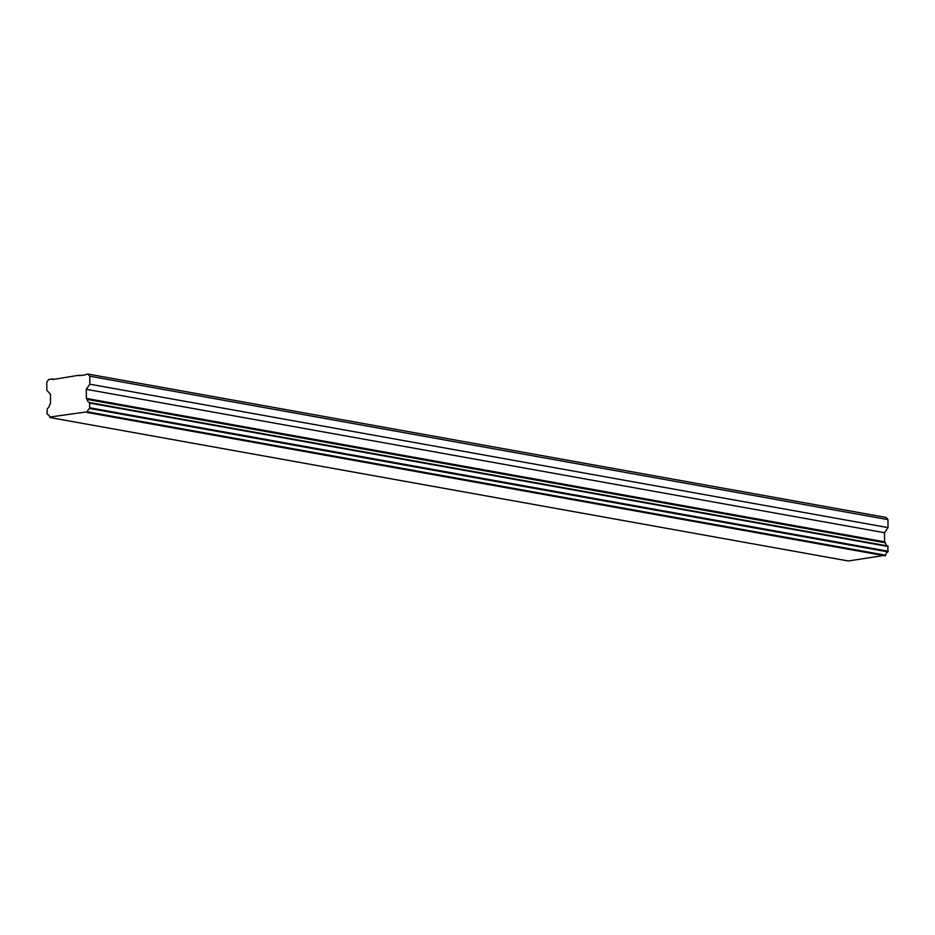 <?xml version="1.0" encoding="UTF-8"?>
<svg xmlns="http://www.w3.org/2000/svg" width="935" height="935" viewBox="0 0 935 935"><rect width="100%" height="100%" fill="white"/><g stroke="black" fill="none" stroke-linecap="round" stroke-linejoin="round"><path stroke-width="1.4" d="M47.031 413.843L47.346 408.49A4.056 3.074 -79.8 0 0 49.66 404.68L50.525 403.429L50.443 394.325L46.82 390.211L46.75 382.216L48.643 379.493L52.465 378.955L52.944 379.505L78.271 375.356L83.531 375.239L87.82 374.023L89.76 376.209L89.83 384.203L86.277 389.311L86.359 398.415L87.247 399.42A4.056 3.074 -79.8 0 0 89.62 402.576L89.678 408.478A4.056 3.074 -79.8 0 0 87.422 411.797L49.707 417.068A4.056 3.074 -79.8 0 0 47.393 414.392L47.031 413.843M54.394 379.306L52.465 378.955M80.2 375.695L78.271 375.356M87.247 399.42L885.468 542.826L884.58 541.821L884.498 532.716L888.04 527.609L887.969 519.615L886.041 517.429L87.82 374.023M887.969 519.615L89.76 376.209M888.04 527.609L89.83 384.203M884.498 532.716L86.277 389.311M884.58 541.821L86.359 398.415M885.468 542.826A4.056 3.074 -79.8 0 0 887.841 545.982L89.62 402.576M50.151 417.571L848.361 560.977L885.632 555.203A4.056 3.074 -79.8 0 1 887.888 551.884L887.841 545.982M885.632 555.203L87.422 411.797M885.2 555.834L86.978 412.428M888.203 546.531L89.994 403.125M888.25 551.241L90.029 407.835M887.888 551.884L89.678 408.478"/></g></svg>
